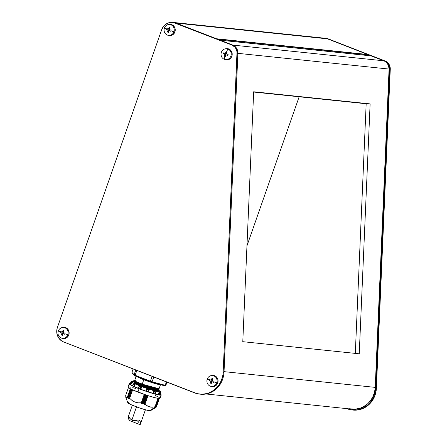<?xml version="1.0" encoding="UTF-8"?>
<svg xmlns="http://www.w3.org/2000/svg" width="447" height="447" viewBox="0 0 447 447"><rect width="100%" height="100%" fill="white"/><g stroke="black" fill="none" stroke-linecap="round" stroke-linejoin="round"><path stroke-width="0.67" d="M160.149 384.593L159.646 384.571A0.71 0.659 95.9 0 1 159.691 384.47A0.71 0.659 -84.1 0 0 159.646 384.571A12.862 1.157 -160.7 0 1 143.778 379.721L142.258 384.068C149.404 386.577 154.751 388.03 158.299 388.415C154.751 388.03 149.404 386.577 142.258 384.068L143.778 379.721A12.862 1.157 -160.7 0 1 137.128 376.737L143.778 379.721C152.796 382.973 158.087 384.588 159.646 384.571A12.862 1.157 -160.7 0 0 160.149 384.593M131.558 382.749L131.323 382.531A0.425 0.419 138 0 0 130.798 382.772A16.003 1.436 19.3 0 0 131.005 382.967L130.278 384.509L130.72 384.694L131.558 382.749L131.211 382.358L130.686 382.61A16.003 1.436 19.3 0 0 130.798 382.772A0.425 0.419 -42 0 1 131.323 382.531L130.826 382.425L130.345 383.431L130.686 382.61A16.003 1.436 -160.7 0 0 130.798 382.772A16.003 1.436 -160.7 0 0 131.005 382.967L130.278 384.509L130.72 384.694L131.558 382.749M135.089 375.776L135.134 375.273L150.388 381.207L135.134 375.273L135.307 376.028L151.583 382.28L150.253 381.671L152.092 376.346L150.388 381.207A19.087 1.71 19.3 0 0 152.092 381.772L151.583 382.28L164.423 385.744L165.194 385.308L166.385 381.9L165.194 385.308A19.087 1.71 19.3 0 0 165.848 385.375L166.988 382.135L165.848 385.375L164.932 385.795M151.583 382.28L152.092 381.772L165.194 385.308L152.092 381.772L153.768 376.994L152.092 381.772A19.087 1.71 -160.7 0 1 150.388 381.207L150.259 381.839L135.268 376.016M134.994 382.157C132.904 381.956 135.15 383.085 141.744 385.537C148.89 388.046 154.237 389.493 157.785 389.885C154.237 389.493 148.89 388.046 141.744 385.537L141.559 386.063C148.678 388.56 154.031 390.007 157.601 390.41L158.551 390.181M135.508 380.688C133.418 380.492 135.665 381.615 142.258 384.068M125.853 397.567L127.825 402.786A12.019 1.078 19.3 0 0 137.19 407.111A12.019 1.078 19.3 0 0 149.639 410.743L155.567 406.859L154.589 407.262L155.059 406.759L152.209 407.228L149.499 406.96L147.085 405.854L145.007 404.049L144.213 404.468L143.833 403.691L142.85 404.049L142.509 403.25L141.576 403.596L141.336 402.82L138.073 402.836L134.944 402.099L132.111 400.523L129.63 398.271L129.501 398.892L128.842 397.936L128.619 398.512L128.032 397.551L127.881 398.132L127.378 397.193L125.998 397.824L125.724 395.355M125.998 397.824L125.819 397.478L126.25 397.953L127.356 397.199L127.786 398.003L130.91 389.08L127.881 398.132M152.343 390.058A13.924 1.252 19.3 0 0 159.283 391.337L154.595 390.684L147.281 388.443L158.316 391.075L158.635 389.98L158.316 391.075L147.281 388.443L143.068 386.906L152.343 390.058L158.361 391.242L152.343 390.058M159.283 391.337L159.395 391.008L158.361 391.242L159.389 390.98M133.29 381.336L141.526 385.023L141.71 384.498L138.324 383.23M133.474 380.827L141.71 384.498L141.526 385.023C149.253 387.756 155.036 389.337 158.875 389.773L141.515 385.158L133.346 381.47M159.708 394.662A15.55 1.397 19.3 0 0 159.886 394.533L160.814 391.874A15.55 1.397 -160.7 0 1 140.52 386.152L140.285 386.817A15.55 1.397 19.3 0 0 141.543 387.298L140.844 389.292A15.55 1.397 19.3 0 0 145.795 391.075L146.493 389.08A15.55 1.397 19.3 0 0 149.142 389.963L146.493 389.086L145.817 391.097L146.242 391.281A16.114 1.447 19.3 0 0 148.141 391.913L148.963 390.365A16.003 1.436 -160.7 0 1 146.521 389.549L146.242 391.281L146.521 389.549A16.003 1.436 19.3 0 0 148.963 390.365L149.142 389.968L146.493 389.086L145.817 391.097L146.493 389.08A15.55 1.397 19.3 0 0 149.142 389.963L148.141 391.913L148.465 391.991L149.153 390.013M155.372 393.986A15.55 1.397 19.3 0 0 158.204 394.595L158.903 392.6A15.55 1.397 19.3 0 0 159.925 392.706L158.931 392.606L158.361 394.651L158.875 394.807A16.114 1.447 19.3 0 0 159.266 394.857A16.114 1.447 19.3 0 0 159.607 394.885L160.16 393.231A16.003 1.436 -160.7 0 1 159.735 393.198L159.266 394.857L159.735 393.198A16.003 1.436 -160.7 0 1 159.216 393.131L158.875 394.807L159.216 393.131A16.003 1.436 19.3 0 0 159.735 393.198A16.003 1.436 19.3 0 0 160.16 393.231L159.953 392.712L158.903 392.6A15.55 1.397 19.3 0 0 159.925 392.706L160.177 393.142L159.618 394.869M153.751 391.371A15.55 1.397 19.3 0 0 155.869 391.941L153.768 391.382L153.153 393.41L153.695 393.611A16.114 1.447 19.3 0 0 155.215 394.019L155.919 392.421A16.003 1.436 -160.7 0 1 153.969 391.896L153.695 393.611L153.969 391.896A16.003 1.436 19.3 0 0 155.919 392.421L155.886 391.952L153.768 391.382L153.053 393.366L153.751 391.371A15.55 1.397 19.3 0 0 155.869 391.941L155.215 394.019A16.114 1.447 19.3 0 1 153.695 393.611L153.053 393.366L153.751 391.371M148.471 391.969A15.55 1.397 19.3 0 0 153.053 393.366L148.443 391.958M138.894 386.683L138.877 386.733A16.003 1.436 19.3 0 0 141.151 387.616A16.003 1.436 -160.7 0 1 138.877 386.733L138.509 388.443A16.114 1.447 19.3 0 0 140.285 389.136L141.537 387.298L139.067 386.337A15.55 1.397 19.3 0 0 140.285 386.817L140.52 386.152L149.002 389.181L158.35 391.796L160.819 391.835L159.355 390.678A15.55 1.397 -160.7 0 1 160.814 391.874M129.2 383.789L128.032 387.108A16.964 1.52 19.3 0 0 137.916 392.08A16.964 1.52 19.3 0 0 160.054 398.322L161.216 395.003A16.964 1.52 -160.7 0 1 139.078 388.756L137.916 392.08L139.078 388.756A16.964 1.52 -160.7 0 1 129.2 383.789A16.964 1.52 -160.7 0 1 130.261 383.627M130.407 383.643L129.189 383.833L129.496 384.258L131.887 385.666L145.208 391.008L158.529 394.913L160.92 395.159L161.227 394.952L160.495 394.22A16.964 1.52 -160.7 0 1 161.216 395.003M158.02 398.344L155.07 406.776L157.964 398.344L155.014 406.764L152.209 407.228L148.253 406.507L145.046 404.071L147.996 395.651L145.046 404.071L147.817 395.595L144.85 404.077L144.325 404.434L147.46 395.478L144.264 404.462L143.906 403.758L146.873 395.282L143.906 403.758L146.683 395.221L143.716 403.702L142.979 404.049L146.135 395.042L142.945 404.06L142.582 403.328L145.554 394.846L142.582 403.328L145.364 394.779L142.397 403.255L141.677 403.585L144.822 394.595L141.632 403.602L144.789 394.584L141.632 403.602L144.621 394.528L141.487 403.485L144.398 394.45L141.425 402.937L144.23 394.394L141.28 402.814L138.073 402.836L134.944 402.099L132.111 400.523L129.669 398.305L132.619 389.879L129.596 398.271M129.501 398.892L129.569 398.333L129.401 398.813L128.92 398.02L131.887 389.544L128.842 397.936M144.264 404.462L147.415 395.461L144.264 404.462M128.647 398.528L131.742 389.477L128.591 398.478L131.709 389.466L128.563 398.445L128.105 397.634L131.072 389.158L128.032 397.551M142.945 404.06L146.108 395.031L142.945 404.06M64.591 333.015L65.033 333.177A11.879 4.179 111.2 0 0 64.843 333.708A12.13 1.09 19.3 0 0 67.827 334.764A5.459 5.085 -84.1 0 0 64.86 327.78A5.459 5.085 -84.1 0 0 58.3 331.059A12.13 1.09 19.3 0 0 60.529 332.032A11.879 4.179 -68.8 0 1 60.719 331.501L62.295 332.138L63.01 330.355L63.999 330.735L63.284 332.523L64.591 333.015M62.681 327.511L65.731 327.679L68.162 329.64L69.14 332.73L68.804 334.909A5.655 5.269 -84.1 0 0 63.267 327.388L62.479 327.5A5.459 5.085 95.9 0 1 67.827 334.764L68.804 334.909L68.346 335.909L66.044 338.111L64.038 338.636L62.01 338.312M61.379 338.083L62.127 338.351A5.655 5.269 -84.1 0 0 68.804 334.909L67.827 334.764A5.459 5.085 95.9 0 1 61.379 338.083A5.459 5.085 95.9 0 1 58.3 331.059A5.459 5.085 95.9 0 1 62.479 327.5M209.649 380.794L209.269 380.637A11.879 4.179 -68.8 0 1 209.447 380.106A12.13 1.09 -160.7 0 1 207.224 379.134A5.459 5.085 -84.1 0 0 210.191 386.113A5.459 5.085 -84.1 0 0 216.75 382.833A12.13 1.09 -160.7 0 1 213.767 381.783A11.879 4.179 111.2 0 0 213.588 382.314L211.833 381.66L211.291 383.465L210.308 383.079L210.844 381.274L209.649 380.794M170.687 30.044L171.134 30.206A11.879 4.179 111.2 0 0 170.944 30.737A12.13 1.09 19.3 0 0 173.922 31.787A5.459 5.085 -84.1 0 0 170.961 24.808A5.459 5.085 -84.1 0 0 164.401 28.088A12.13 1.09 19.3 0 0 166.625 29.061A11.879 4.179 -68.8 0 1 166.82 28.53L168.396 29.167L169.111 27.384L170.1 27.764L169.379 29.552L170.687 30.044M225.562 56.227L225.439 56.674A11.879 1.067 -160.7 0 1 224.936 56.484A12.13 4.269 111.2 0 0 224.333 59.328A5.459 5.085 -84.1 0 0 230.892 56.048A5.459 5.085 -84.1 0 0 227.925 49.064A12.13 4.269 111.2 0 0 226.568 51.83A11.879 1.067 19.3 0 0 227.065 52.025L226.35 53.808L228.104 54.467L227.73 55.529L225.975 54.869L225.562 56.227M210.297 386.158L211.045 386.426A5.655 5.269 -84.1 0 0 217.728 382.984L216.75 382.833A5.459 5.085 95.9 0 1 210.297 386.158A5.459 5.085 95.9 0 1 207.224 379.134A5.459 5.085 95.9 0 1 211.403 375.575A5.459 5.085 95.9 0 1 216.75 382.833L217.728 382.984L217.27 383.984L214.968 386.18L212.962 386.711L210.934 386.381M168.776 24.54L171.832 24.708L174.257 26.669L175.107 28.664L174.906 31.938A5.655 5.269 -84.1 0 0 169.363 24.417L168.575 24.529A5.459 5.085 95.9 0 1 173.922 31.787L174.906 31.938L174.447 32.938L172.14 35.134L170.139 35.665L168.111 35.335M167.474 35.112L168.223 35.38A5.655 5.269 -84.1 0 0 174.906 31.938L173.922 31.787A5.459 5.085 95.9 0 1 167.474 35.112A5.459 5.085 95.9 0 1 164.401 28.088A5.459 5.085 95.9 0 1 168.575 24.529M225.746 48.796L227.802 48.695L228.797 48.963L227.925 49.064A5.459 5.085 95.9 0 1 230.915 55.987A5.459 5.085 95.9 0 1 224.444 59.367A5.459 5.085 95.9 0 1 224.333 59.328A5.459 5.085 95.9 0 1 221.075 53.606A5.459 5.085 95.9 0 1 225.545 48.784A5.459 5.085 95.9 0 1 227.925 49.064L229.724 49.438L231.228 50.924L232.205 54.02L231.87 56.199L230.781 58.088L229.11 59.395L227.104 59.926L225.076 59.596A5.655 5.269 -84.1 0 0 225.193 59.641A5.655 5.269 -84.1 0 0 231.892 56.138A5.655 5.269 -84.1 0 0 228.797 48.963A5.655 5.269 -84.1 0 0 226.333 48.678L225.545 48.784M206.084 393.986L351.817 409.15A22.618 21.076 -84.1 0 0 367.915 403.568L370.859 400.194L373.116 396.254L374.592 391.924L375.223 387.376L389.08 69.067L388.387 65.195L386.124 62.105L383.973 60.826L371.155 55.903M224.042 371.647L223.729 374.608A22.618 21.076 95.9 0 0 224.042 371.647L237.899 53.338L224.042 371.647L375.223 387.376L224.042 371.647M219.784 40.264L232.792 45.091L234.938 46.371L237.206 49.461L237.899 53.338L389.08 69.067L375.223 387.376A22.618 21.076 -84.1 0 1 367.915 403.568A21.914 20.417 95.9 0 1 350.269 408.988M299.155 96.781L246.962 245.828L299.155 96.781M253.656 92.048L366.171 103.754L355.304 353.393L366.171 103.754L253.656 92.048M216.666 38.9A0.425 0.397 95.9 0 0 216.488 38.755L367.669 54.489L327.433 38.844L367.669 54.489A0.425 0.397 -84.1 0 1 367.92 54.813L217.281 39.135L367.92 54.813L368.01 55.372L367.669 54.489L216.488 38.755L176.252 23.115A11.309 10.538 95.9 0 0 173.699 22.495A11.309 10.538 95.9 0 0 173.57 22.484L176.252 23.115L216.739 39.079M173.699 22.495L324.88 38.23A11.309 10.538 -84.1 0 1 327.433 38.844L176.252 23.115L323.377 38.185M368.01 55.372L368.663 55.629L368.01 55.372M242.788 341.687L359.243 353.8L370.122 103.894L253.667 91.775L242.788 341.687L253.667 91.775L370.122 103.894L366.171 103.754L370.122 103.894L359.243 353.8L242.788 341.687M232.792 45.091A8.482 7.901 95.9 0 1 237.899 53.338L389.08 69.067A8.482 7.901 -84.1 0 0 383.973 60.826L232.792 45.091L220.175 40.191L371.362 55.92L383.973 60.826L232.792 45.091M219.952 40.174A0.425 0.397 95.9 0 1 220.175 40.191L371.362 55.92A0.425 0.397 -84.1 0 0 371.166 55.903M199.748 394.12L200.513 394.198A22.618 21.076 -84.1 0 0 223.925 372.429L223.159 372.345L237.005 51.969L236.351 49.421L234.993 47.226L231.937 45.052L173.235 22.462L169.122 22.668L167.161 23.412L163.814 26.027L161.641 29.804L57.4 327.461L56.864 329.607L56.998 334.015L58.691 338.005L61.692 340.972L63.547 341.927L197.015 393.639L201.932 394.226L206.86 393.561L209.241 392.773L213.677 390.326L217.471 386.845L219.058 384.778L221.516 380.123L222.897 374.999L223.159 372.345L237.044 53.294L237.81 53.377L223.925 372.429L223.159 372.345A22.618 21.076 95.9 0 1 199.748 394.12A22.618 21.076 95.9 0 1 194.646 392.885L63.547 341.927A11.309 10.538 95.9 0 1 57.4 327.461L161.641 29.804A11.309 10.538 95.9 0 1 172.676 22.389A11.309 10.538 95.9 0 1 175.23 23.009L175.995 23.088A11.309 10.538 -84.1 0 0 173.442 22.473L172.676 22.389M211.599 375.581L214.655 375.754L217.08 377.715L217.929 379.71L217.728 382.984A5.655 5.269 -84.1 0 0 212.185 375.463L211.403 375.575M173.062 22.439A11.309 10.538 95.9 0 1 175.995 23.088L232.703 45.13A8.482 7.901 95.9 0 1 237.81 53.377A8.482 7.901 -84.1 0 0 232.703 45.13L231.937 45.052A8.482 7.901 95.9 0 1 237.044 53.294L237.81 53.377L223.925 372.429A22.618 21.076 95.9 0 1 200.133 394.159M227.925 49.064A5.459 5.085 -84.1 0 0 221.366 52.344A5.459 5.085 -84.1 0 0 224.333 59.328A12.13 4.269 -68.8 0 1 224.936 56.484A11.879 1.067 -160.7 0 1 224.45 56.288L224.992 54.489L223.411 53.852L223.595 53.316L223.785 52.785L225.361 53.422L226.081 51.64A11.879 1.067 19.3 0 0 226.568 51.83A12.13 4.269 -68.8 0 1 227.925 49.064M164.401 28.088A5.459 5.085 -84.1 0 0 167.362 35.067A5.459 5.085 -84.1 0 0 173.922 31.787A12.13 1.09 -160.7 0 1 170.944 30.737A11.879 4.179 111.2 0 0 170.76 31.268L169.011 30.614L168.469 32.419L167.48 32.033L168.022 30.228L166.446 29.591A11.879 4.179 -68.8 0 1 166.625 29.061A12.13 1.09 -160.7 0 1 164.401 28.088M216.75 382.833A5.459 5.085 -84.1 0 0 213.783 375.854A5.459 5.085 -84.1 0 0 207.224 379.134A12.13 1.09 19.3 0 0 209.447 380.106A11.879 4.179 -68.8 0 1 209.643 379.576L211.219 380.213L211.934 378.43L212.923 378.81L212.208 380.598L213.957 381.252A11.879 4.179 111.2 0 0 213.767 381.783A12.13 1.09 19.3 0 0 216.75 382.833M223.411 53.852L224.992 54.489A12.119 1.09 -160.7 0 1 223.411 53.852A11.879 4.179 -68.8 0 1 223.785 52.785A12.119 1.09 19.3 0 0 225.361 53.422L226.121 53.506L225.361 53.422A12.119 4.263 -68.8 0 1 226.081 51.64A11.879 1.067 19.3 0 0 226.568 51.83A11.879 1.067 19.3 0 0 227.065 52.025A12.119 4.263 111.2 0 0 226.35 53.808A12.119 1.09 19.3 0 0 228.104 54.467A11.879 4.179 111.2 0 0 227.73 55.529A12.119 1.09 -160.7 0 1 225.975 54.869L227.786 55.361L225.975 54.869A12.119 4.263 111.2 0 0 225.439 56.674A11.879 1.067 -160.7 0 1 224.936 56.484A11.879 1.067 -160.7 0 1 224.45 56.288L225.484 56.501L224.45 56.288A12.119 4.263 -68.8 0 1 224.992 54.489L225.746 54.568L225.12 56.361L225.746 54.568L223.411 53.852M224.394 53.037L224.081 53.919L224.394 53.037M226.69 51.88L226.121 53.506L226.69 51.88M169.765 30.692L169.011 30.614A12.119 4.263 111.2 0 0 168.469 32.419A11.879 1.067 -160.7 0 1 167.48 32.033L168.513 32.245L167.48 32.033A12.119 4.263 -68.8 0 1 168.022 30.228L168.782 30.307L168.15 32.106L168.782 30.307L168.022 30.228A12.119 1.09 -160.7 0 1 166.446 29.591L168.782 30.307L166.446 29.591A11.879 4.179 -68.8 0 1 166.625 29.061A11.879 4.179 -68.8 0 1 166.82 28.53A12.119 1.09 19.3 0 0 168.396 29.167L169.15 29.245L168.396 29.167A12.119 4.263 -68.8 0 1 169.111 27.384A11.879 1.067 19.3 0 0 170.1 27.764A12.119 4.263 111.2 0 0 169.379 29.552A12.119 1.09 19.3 0 0 171.134 30.206A11.879 4.179 111.2 0 0 170.944 30.737A11.879 4.179 111.2 0 0 170.76 31.268A12.119 1.09 -160.7 0 1 169.011 30.614L170.821 31.1L169.765 30.692M167.424 28.781L167.117 29.664L167.424 28.781M169.72 27.619L169.15 29.245L169.72 27.619M212.543 378.665L211.973 380.291L211.219 380.213A12.119 4.263 -68.8 0 1 211.934 378.43A11.879 1.067 19.3 0 0 212.923 378.81A12.119 4.263 111.2 0 0 212.208 380.598A12.119 1.09 19.3 0 0 213.957 381.252A11.879 4.179 111.2 0 0 213.767 381.783A11.879 4.179 111.2 0 0 213.588 382.314A12.119 1.09 -160.7 0 1 211.833 381.66L213.644 382.146L211.833 381.66A12.119 4.263 111.2 0 0 211.291 383.465A11.879 1.067 -160.7 0 1 210.308 383.079L211.342 383.291L210.308 383.079A12.119 4.263 -68.8 0 1 210.844 381.274L211.604 381.352L210.973 383.146L211.604 381.352L210.844 381.274A12.119 1.09 -160.7 0 1 209.269 380.637L211.604 381.352L209.269 380.637A11.879 4.179 -68.8 0 1 209.447 380.106A11.879 4.179 -68.8 0 1 209.643 379.576A12.119 1.09 19.3 0 0 211.219 380.213L211.973 380.291L212.543 378.665M210.246 379.821L209.939 380.71L210.246 379.821M58.3 331.059A5.459 5.085 -84.1 0 0 61.267 338.044A5.459 5.085 -84.1 0 0 67.827 334.764A12.13 1.09 -160.7 0 1 64.843 333.708A11.879 4.179 111.2 0 0 64.664 334.244L62.91 333.585L62.368 335.39L61.384 335.004L61.926 333.199L60.345 332.562A11.879 4.179 -68.8 0 1 60.529 332.032A12.13 1.09 -160.7 0 1 58.3 331.059M63.67 333.663L62.91 333.585A12.119 4.263 111.2 0 0 62.368 335.39A11.879 1.067 -160.7 0 1 61.384 335.004L62.418 335.216L61.384 335.004A12.119 4.263 -68.8 0 1 61.926 333.199L62.681 333.283L62.055 335.077L62.681 333.283L61.926 333.199A12.119 1.09 -160.7 0 1 60.345 332.562L62.681 333.283L60.345 332.562A11.879 4.179 -68.8 0 1 60.529 332.032A11.879 4.179 -68.8 0 1 60.719 331.501A12.119 1.09 19.3 0 0 62.295 332.138L63.055 332.216L62.295 332.138A12.119 4.263 -68.8 0 1 63.01 330.355A11.879 1.067 19.3 0 0 63.999 330.735A12.119 4.263 111.2 0 0 63.284 332.523A12.119 1.09 19.3 0 0 65.033 333.177A11.879 4.179 111.2 0 0 64.843 333.708A11.879 4.179 111.2 0 0 64.664 334.244A12.119 1.09 -160.7 0 1 62.91 333.585L64.72 334.071L63.67 333.663M61.323 331.752L61.015 332.635L61.323 331.752M63.625 330.59L63.055 332.216L63.625 330.59M325.863 38.33L328.456 38.95L385.163 60.993L388.219 63.172L389.577 65.363L390.231 67.91L376.123 390.941L374.742 396.064L373.642 398.467L370.697 402.792L366.903 406.267L364.752 407.63L360.086 409.508L357.639 409.994L352.683 410.033M328.456 38.95A11.309 10.538 -84.1 0 0 325.902 38.336L325.137 38.258A11.309 10.538 95.9 0 1 327.69 38.872L385.163 60.993L328.456 38.95M352.594 410.022A22.618 21.076 -84.1 0 0 352.974 410.067A22.618 21.076 -84.1 0 0 376.38 388.292L375.614 388.214L389.505 69.162L390.27 69.24L376.38 388.292L375.614 388.214L389.505 69.162A8.482 7.901 -84.1 0 0 384.398 60.915A8.482 7.901 95.9 0 1 389.505 69.162L390.27 69.24A8.482 7.901 -84.1 0 0 385.163 60.993L327.69 38.872A11.309 10.538 -84.1 0 0 325.008 38.241A11.309 10.538 95.9 0 1 325.137 38.258M375.614 388.214A22.618 21.076 95.9 0 1 352.208 409.983A22.618 21.076 95.9 0 1 347.101 408.748A22.618 21.076 -84.1 0 0 375.614 388.214L375.173 388.186L375.614 388.214M346.788 408.625L347.101 408.748L346.788 408.625M349.414 408.748L355.019 409.223L360.567 408.083L363.193 406.932L367.915 403.568L363.31 406.966L358.041 408.927L352.493 409.296L349.744 408.876M155.081 407.346L149.639 410.743A12.019 1.078 19.3 0 0 150.438 410.704L155.752 407.552M154.55 407.262L155.478 406.882L158.439 398.417L155.103 407.318M159.043 398.467L156.081 406.915L158.953 398.478L156.076 406.91L155.584 407.34L156.059 406.943M155.55 406.899L158.517 398.428M142.794 403.987L145.951 394.98L142.794 403.987M156.07 406.91L159.02 398.484M128.68 398.495L131.77 389.477M131.764 389.488L128.803 397.947M130.96 389.102L127.998 397.556M144.107 404.395L147.253 395.411L144.107 404.395M154.55 407.251L155.025 406.826M156.444 406.915L155.623 407.346L156.349 406.96L159.311 398.5L156.478 406.91L155.679 407.591L156.472 406.904M127.903 398.115L127.993 397.573M132.787 385.029L133.083 384.191A16.003 1.436 19.3 0 0 134.575 384.906A16.003 1.436 -160.7 0 1 133.083 384.191L132.575 385.862A16.114 1.447 19.3 0 0 133.742 386.42L135.1 384.655L133.491 383.884A15.55 1.397 19.3 0 0 135.117 384.66L133.474 383.878A15.55 1.397 19.3 0 0 135.117 384.66L134.418 386.655L134.977 384.649L133.742 386.42L134.29 386.616L135.117 384.66L134.418 386.655L138.38 388.331M129.529 398.836L129.569 398.327M130.435 388.845L127.468 397.322L130.435 388.845M159.087 392.723L159.216 393.131L159.087 392.723M139.067 386.337L139.078 386.337A15.55 1.397 19.3 0 0 140.285 386.817A15.55 1.397 19.3 0 0 141.543 387.298L139.067 386.337M138.944 386.448L138.509 388.443A16.114 1.447 19.3 0 0 140.285 389.136L140.783 389.287L141.47 387.314L140.285 389.136L140.783 389.287L141.543 387.298L140.783 389.287L146.242 391.281A16.114 1.447 19.3 0 0 148.141 391.913L148.454 391.991L149.147 390.052M160.4 394.533L159.92 394.438L160.73 392.511L160.043 394.483L160.389 394.561L160.864 392.935L160.523 394.131M130.043 384.219L130.2 383.783M130.027 384.23A16.114 1.447 19.3 0 0 130.278 384.509A16.114 1.447 19.3 0 1 130.027 384.23L130.032 384.197M155.048 406.759L157.992 398.35M129.574 398.299L132.541 389.834L129.585 398.277M155.372 395.506L158.841 397.232L160.065 398.277L159.758 398.484L155.372 397.785L147.169 395.383L132.72 389.924L129.244 388.197L128.026 387.158L128.334 386.951M129.244 386.962L130.725 387.197M132.72 387.644L135.452 388.376M128.418 387.65L125.713 395.371L128.418 387.65L125.713 395.371L125.819 397.478M130.306 388.778L127.356 397.199L130.306 388.778M159.227 394.701L159.763 394.64L160.579 392.432M160.227 392.047L159.987 392.734M132.535 385.744A15.55 1.397 19.3 0 1 130.887 384.75L131.586 382.755A15.55 1.397 19.3 0 1 131.234 382.369L131.234 382.369A15.55 1.397 19.3 0 0 131.586 382.755L130.72 384.694L132.793 385.873M155.17 393.936L158.875 394.807A16.114 1.447 19.3 0 0 159.266 394.857A16.114 1.447 19.3 0 0 159.607 394.885M132.519 385.828L132.575 385.862A16.114 1.447 19.3 0 0 133.742 386.42L134.418 386.655A15.55 1.397 19.3 0 0 138.296 388.298M158.903 392.6L158.361 394.651L158.903 392.6M140.52 386.152A15.55 1.397 -160.7 0 1 131.463 381.598A15.55 1.397 -160.7 0 1 133.335 381.57L131.457 381.643L132.575 382.593L140.52 386.152M157.523 389.767L141.749 385.403L134.357 382.302L141.749 385.403L158.35 389.84L141.515 385.158L133.664 381.844L133.279 381.33L133.463 380.805L134.089 380.643L134.988 381.637L141.788 384.375L159.059 389.248C155.221 388.812 149.438 387.231 141.71 384.498C149.438 387.231 155.221 388.812 159.059 389.248L158.35 388.583L142.174 384.191L136.195 381.833L134.608 380.715M158.741 389.868L158.35 389.84L158.741 389.868M156.372 389.46L157.16 389.84M158.875 389.773L159.059 389.248L158.875 389.773C155.036 389.337 149.253 387.756 141.526 385.023M155.679 407.591L156.053 407.329M139.268 385.37L157.651 390.572L158.579 390.136L157.651 390.572L139.335 385.403L143.068 386.906L135.961 383.872L134.005 382.47M136.285 375.955L134.597 380.727L134.916 380.715L134.089 380.643L134.988 381.637L141.788 384.375L159.015 389.086L158.299 388.415M150.505 410.609L147.18 410.262L139.157 407.809L131.139 404.691L127.814 402.73M128.032 402.585L128.675 402.596M157.601 390.41C154.031 390.007 148.678 388.56 141.559 386.063L135.961 383.872L138.386 384.99M134.636 380.71L136.145 381.811L142.174 384.191L158.35 388.583M134.111 382.151L133.999 382.487A12.862 1.157 19.3 0 0 135.961 383.872L141.559 386.063L141.744 385.537L138.615 384.37M134.351 375.575L134.089 374.776L131.932 372.379L132.379 373.29M164.423 385.744L164.865 385.711L164.423 385.744M132.111 373.122L131.932 372.379L133.122 368.971L131.932 372.379L134.089 374.776L135.759 369.999L134.111 375.307M134.497 375.636L135.307 376.028M135.134 375.273A19.087 1.71 -160.7 0 1 134.089 374.776A19.087 1.71 19.3 0 0 135.134 375.273L136.838 370.412L135.134 375.273M165.25 385.839L165.848 385.375A19.087 1.71 -160.7 0 1 165.194 385.308L164.865 385.711M140.062 424.65L129.742 420.638L128.518 418.951L128.635 416.118L130.273 418.895L131.893 420.018L136.497 406.854L131.893 420.018L134.044 420.359L138.374 420.024L139.492 420.37L140.14 421.163L140.459 422.644L140.297 424.376L140.067 424.65L139.766 424.209M139.112 422.834L138 421.37L136.849 420.666L133.189 420.543M128.535 416.112L129.893 418.426L131.893 420.018L133.295 420.331L137.698 420.018L138.983 420.135L139.877 420.728L140.459 422.644L140.19 424.6M132.82 420.599L132.452 420.661M129.742 420.638L128.518 418.951L128.367 416.978M160.484 384.688L158.959 389.041M158.674 389.862L158.562 390.186M225.193 59.641L224.444 59.367M220.08 40.169L371.261 55.897M352.974 410.067L352.208 409.983M158.534 398.417L155.573 406.871M130.96 389.091L127.993 397.562M160.384 392.125L160.859 392.678M155.953 392.326L155.355 394.036M131.195 382.358L131.463 381.598M134.117 382.101L133.664 381.844M159.395 391.008L158.361 389.795M132.077 373.083L134.212 375.458M150.253 381.839L164.485 385.767M135.257 376.005L134.402 375.597M165.133 385.839L164.552 385.778M145.404 409.787L140.285 424.415M132.329 405.211L128.473 416.218"/></g></svg>
